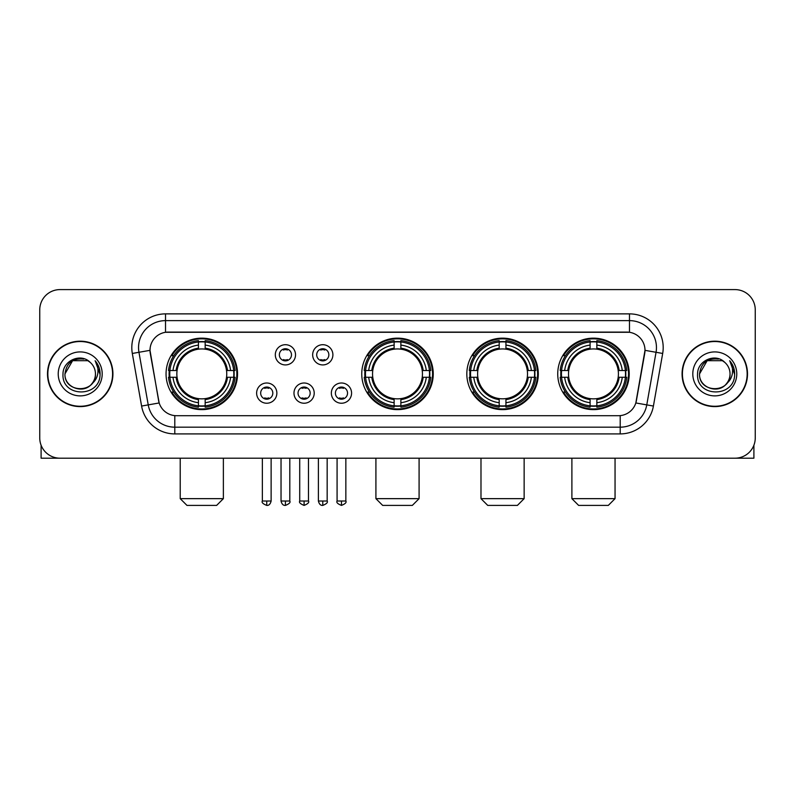 <?xml version="1.0" encoding="UTF-8"?>
<svg xmlns="http://www.w3.org/2000/svg" width="795" height="795" viewBox="0 0 795 795"><rect width="100%" height="100%" fill="white"/><g stroke="black" fill="none" stroke-linecap="round" stroke-linejoin="round"><path stroke-width="1.19" d="M361.755 373.898A35.745 35.745 0 0 0 397.5 409.634A35.745 35.745 0 0 0 433.245 373.898A35.745 35.745 0 0 0 397.5 338.153A35.745 35.745 0 0 0 361.755 373.898M466.824 373.898A35.745 35.745 0 0 0 502.569 409.634A35.745 35.745 0 0 0 538.304 373.898A35.745 35.745 0 0 0 502.569 338.153A35.745 35.745 0 0 0 466.824 373.898M557.732 373.898A35.745 35.745 0 0 0 593.468 409.634A35.745 35.745 0 0 0 629.213 373.898A35.745 35.745 0 0 0 593.468 338.153A35.745 35.745 0 0 0 557.732 373.898M166.056 373.898A35.745 35.745 0 0 0 201.801 409.634A35.745 35.745 0 0 0 237.536 373.898A35.745 35.745 0 0 0 201.801 338.153A35.745 35.745 0 0 0 166.056 373.898M276.859 393.118A10.116 10.116 0 0 1 266.742 403.234A10.116 10.116 0 0 1 256.626 393.118A10.116 10.116 0 0 1 266.742 383.001A10.116 10.116 0 0 1 276.859 393.118M260.671 393.118A6.072 6.072 0 0 0 266.742 399.189A6.072 6.072 0 0 0 272.814 393.118A6.072 6.072 0 0 0 266.742 387.046A6.072 6.072 0 0 0 260.671 393.118M314.214 393.118A10.116 10.116 0 0 1 304.097 403.234A10.116 10.116 0 0 1 293.981 393.118A10.116 10.116 0 0 1 304.097 383.001A10.116 10.116 0 0 1 314.214 393.118M298.036 393.118A6.072 6.072 0 0 0 304.097 399.189A6.072 6.072 0 0 0 310.169 393.118A6.072 6.072 0 0 0 304.097 387.046A6.072 6.072 0 0 0 298.036 393.118M351.579 393.118A10.116 10.116 0 0 1 341.462 403.234A10.116 10.116 0 0 1 331.346 393.118A10.116 10.116 0 0 1 341.462 383.001A10.116 10.116 0 0 1 351.579 393.118M335.391 393.118A6.072 6.072 0 0 0 341.462 399.189A6.072 6.072 0 0 0 347.534 393.118A6.072 6.072 0 0 0 341.462 387.046A6.072 6.072 0 0 0 335.391 393.118M295.531 354.809A10.116 10.116 0 0 1 285.425 364.925A10.116 10.116 0 0 1 275.309 354.809A10.116 10.116 0 0 1 285.425 344.702A10.116 10.116 0 0 1 295.531 354.809M279.353 354.809A6.072 6.072 0 0 0 285.425 360.88A6.072 6.072 0 0 0 291.487 354.809A6.072 6.072 0 0 0 285.425 348.747A6.072 6.072 0 0 0 279.353 354.809M332.896 354.809A10.116 10.116 0 0 1 322.78 364.925A10.116 10.116 0 0 1 312.664 354.809A10.116 10.116 0 0 1 322.78 344.702A10.116 10.116 0 0 1 332.896 354.809M316.708 354.809A6.072 6.072 0 0 0 322.78 360.88A6.072 6.072 0 0 0 328.852 354.809A6.072 6.072 0 0 0 322.78 348.747A6.072 6.072 0 0 0 316.708 354.809M141.589 406.056L132.318 353.457A33.718 33.718 0 0 1 165.519 313.876L629.481 313.876A33.718 33.718 0 0 1 662.682 353.457L653.41 406.056A33.718 33.718 0 0 1 620.209 433.911L174.791 433.911A33.718 33.718 0 0 1 141.589 406.056L159.169 402.956L150.285 353.457A18.206 18.206 0 0 1 168.212 332.091L626.788 332.091A18.206 18.206 0 0 1 644.715 353.457L636.388 400.66A18.206 18.206 0 0 1 618.46 415.706L176.54 415.706A18.206 18.206 0 0 1 158.612 400.66L150.007 350.337L138.956 352.284A26.97 26.97 0 0 1 165.519 320.623L629.481 320.623A26.97 26.97 0 0 1 656.044 352.284L646.772 404.884A26.97 26.97 0 0 1 620.209 427.173L174.791 427.173A26.97 26.97 0 0 1 148.228 404.884L138.956 352.284A26.97 26.97 0 0 1 138.549 347.594M169.265 377.267A32.704 32.704 0 0 1 169.265 370.53M560.942 377.267A32.704 32.704 0 0 1 560.942 370.53M470.034 377.267A32.704 32.704 0 0 1 470.034 370.53M364.965 377.267A32.704 32.704 0 0 1 364.965 370.53M47.501 373.898A32.704 32.704 0 0 0 80.216 406.603A32.704 32.704 0 0 0 112.92 373.898A32.704 32.704 0 0 0 80.216 341.194A32.704 32.704 0 0 0 47.501 373.898M682.08 373.898A32.704 32.704 0 0 0 714.784 406.603A32.704 32.704 0 0 0 747.499 373.898A32.704 32.704 0 0 0 714.784 341.194A32.704 32.704 0 0 0 682.08 373.898M165.519 313.876L165.519 332.29L629.481 332.29L629.481 313.876M150.007 350.297L150.205 347.594M618.46 415.706L176.54 415.706M662.682 353.457L644.993 350.337L635.831 402.956L653.41 406.056M636.388 400.66L636.278 401.236M158.722 401.236L158.612 400.66M755.25 309.831A20.233 20.233 0 0 0 735.017 289.599L59.983 289.599A20.233 20.233 0 0 0 39.75 309.831L39.75 437.966A20.233 20.233 0 0 0 59.983 458.188L735.017 458.188A20.233 20.233 0 0 0 755.25 437.966L755.25 309.831L755.25 437.966M39.75 309.831L39.75 437.966M735.017 289.599L59.983 289.599M59.983 458.188L735.017 458.188M112.582 373.898A32.366 32.366 0 0 0 80.216 341.532A32.366 32.366 0 0 0 47.839 373.898A32.366 32.366 0 0 0 80.216 406.265A32.366 32.366 0 0 0 112.582 373.898M87.828 360.701L90.193 362.381A15.244 15.244 0 0 1 95.45 373.898C96.384 393.555 64.037 393.555 64.971 373.898L72.593 360.701L87.828 360.701L90.193 362.381C80.842 352.583 62.835 360.652 63.004 373.898C61.294 397.421 99.435 398.037 100.051 375.041L100.091 373.898C100.031 368.9 98.371 364.507 95.102 360.731C97.586 364.806 98.461 369.198 97.725 373.898C97.01 377.893 95.072 381.163 91.892 383.687A15.244 15.244 0 0 0 95.45 373.898C96.384 393.555 64.037 393.555 64.971 373.898C66.452 362.947 72.733 358.008 83.813 359.092M91.892 383.687C83.803 394.628 64.176 387.632 64.971 373.898M58.224 373.898A21.982 21.982 0 0 0 80.216 395.88A21.982 21.982 0 0 0 102.197 373.898A21.982 21.982 0 0 0 80.216 351.917A21.982 21.982 0 0 0 58.224 373.898M95.251 360.9L100.081 374.475M41.102 445.23L41.102 458.188L119.329 458.188M747.161 373.898A32.366 32.366 0 0 0 714.784 341.532A32.366 32.366 0 0 0 682.418 373.898A32.366 32.366 0 0 0 714.784 406.265A32.366 32.366 0 0 0 747.161 373.898M724.772 362.381A15.244 15.244 0 0 1 730.029 373.898C730.963 393.555 698.616 393.555 699.55 373.898L707.172 360.701L722.407 360.701L724.772 362.381C715.42 352.583 697.414 360.652 697.583 373.898C695.864 397.421 734.014 398.037 734.63 375.041L734.659 373.898C734.61 368.9 732.94 364.507 729.671 360.731C732.165 364.806 733.04 369.198 732.304 373.898C731.589 377.893 729.641 381.163 726.471 383.687A15.244 15.244 0 0 0 730.029 373.898C730.963 393.555 698.616 393.555 699.55 373.898C701.031 362.947 707.312 358.008 718.392 359.092M726.471 383.687C718.372 394.628 698.755 387.632 699.55 373.898M692.803 373.898A21.982 21.982 0 0 0 714.784 395.88A21.982 21.982 0 0 0 736.776 373.898A21.982 21.982 0 0 0 714.784 351.917A21.982 21.982 0 0 0 692.803 373.898M729.82 360.9L734.659 374.475M216.638 505.401L186.964 505.401L180.217 498.654L223.375 498.654L216.638 505.401M226.525 377.267A24.953 24.953 0 0 0 205.17 349.174L205.17 349.174A24.953 24.953 0 0 0 177.076 377.267A24.953 24.953 0 0 0 226.525 377.267L227.519 377.267L226.525 377.267A24.953 24.953 0 0 1 205.17 398.623L205.17 402.697A28.998 28.998 0 0 0 230.6 377.267L235.082 377.267A33.45 33.45 0 0 1 205.17 407.179L205.17 405.818A32.098 32.098 0 0 0 233.72 377.267M169.941 377.267A32.029 32.029 0 0 1 169.941 370.53M205.17 342.039A32.029 32.029 0 0 0 198.432 342.039M233.651 370.53A32.029 32.029 0 0 1 233.651 377.267M235.082 370.53A33.45 33.45 0 0 0 205.17 340.618L205.17 341.979A32.098 32.098 0 0 1 233.72 370.53L235.082 370.53M168.52 377.267A33.45 33.45 0 0 0 198.432 407.179L198.432 405.818A32.098 32.098 0 0 1 169.882 377.267L168.52 377.267M233.72 370.53L230.6 370.53A28.998 28.998 0 0 0 205.17 345.1L205.17 341.979M205.17 405.818L205.17 402.697M169.882 377.267L173.002 377.267A28.998 28.998 0 0 0 198.432 402.697L198.432 405.818M205.17 345.1L205.17 348.18A25.937 25.937 0 0 1 227.519 370.53L230.6 370.53M230.6 377.267L227.519 377.267A25.937 25.937 0 0 1 205.17 399.617M198.432 402.697L198.432 398.623A24.953 24.953 0 0 1 177.076 377.267L173.002 377.267M226.525 370.53L227.519 370.53M205.17 405.748A32.029 32.029 0 0 1 198.432 405.748M198.432 340.618A33.45 33.45 0 0 0 168.52 370.53L169.882 370.53A32.098 32.098 0 0 1 198.432 341.979L198.432 340.618M198.432 341.979L198.432 345.1A28.998 28.998 0 0 0 173.002 370.53L169.882 370.53M198.432 349.134L198.432 345.1M173.002 370.53L176.083 370.53A25.937 25.937 0 0 1 198.432 348.18M198.432 398.623L198.432 399.617A25.937 25.937 0 0 1 176.083 377.267M173.737 355.693L171.829 355.693A35.069 35.069 0 0 1 236.87 373.898A35.069 35.069 0 0 1 171.829 392.104L173.737 392.104M412.337 505.401L382.663 505.401L375.916 498.654L419.084 498.654L412.337 505.401M422.224 377.267A24.953 24.953 0 0 0 400.869 349.174L400.869 349.174A24.953 24.953 0 0 0 372.776 377.267A24.953 24.953 0 0 0 422.224 377.267L423.218 377.267L422.224 377.267A24.953 24.953 0 0 1 400.869 398.623L400.869 402.697A28.998 28.998 0 0 0 426.299 377.267L430.781 377.267A33.45 33.45 0 0 1 400.869 407.179L400.869 405.818A32.098 32.098 0 0 0 429.419 377.267M365.65 377.267A32.029 32.029 0 0 1 365.65 370.53M400.869 342.039A32.029 32.029 0 0 0 394.131 342.039M429.35 370.53A32.029 32.029 0 0 1 429.35 377.267M430.781 370.53A33.45 33.45 0 0 0 400.869 340.618L400.869 341.979A32.098 32.098 0 0 1 429.419 370.53L430.781 370.53M364.219 377.267A33.45 33.45 0 0 0 394.131 407.179L394.131 405.818A32.098 32.098 0 0 1 365.581 377.267L364.219 377.267M429.419 370.53L426.299 370.53A28.998 28.998 0 0 0 400.869 345.1L400.869 341.979M400.869 405.818L400.869 402.697M365.581 377.267L368.701 377.267A28.998 28.998 0 0 0 394.131 402.697L394.131 405.818M400.869 345.1L400.869 348.18A25.937 25.937 0 0 1 423.218 370.53L426.299 370.53M426.299 377.267L423.218 377.267A25.937 25.937 0 0 1 400.869 399.617M394.131 402.697L394.131 398.623A24.953 24.953 0 0 1 372.776 377.267L368.701 377.267M422.224 370.53L423.218 370.53M400.869 405.748A32.029 32.029 0 0 1 394.131 405.748M394.131 340.618A33.45 33.45 0 0 0 364.219 370.53L365.581 370.53A32.098 32.098 0 0 1 394.131 341.979L394.131 340.618M394.131 341.979L394.131 345.1A28.998 28.998 0 0 0 368.701 370.53L365.581 370.53M394.131 349.134L394.131 345.1M368.701 370.53L371.782 370.53A25.937 25.937 0 0 1 394.131 348.18M394.131 398.623L394.131 399.617A25.937 25.937 0 0 1 371.782 377.267M369.446 355.693L367.529 355.693A35.069 35.069 0 0 1 432.569 373.898A35.069 35.069 0 0 1 367.529 392.104L369.446 392.104M517.406 505.401L487.733 505.401L480.985 498.654L524.144 498.654L517.406 505.401M527.284 377.267A24.953 24.953 0 0 0 505.938 349.174L505.938 349.174A24.953 24.953 0 0 0 477.845 377.267A24.953 24.953 0 0 0 527.284 377.267L528.287 377.267L527.284 377.267A24.953 24.953 0 0 1 505.938 398.623L505.938 402.697A28.998 28.998 0 0 0 531.368 377.267L535.84 377.267A33.45 33.45 0 0 1 505.938 407.179L505.938 405.818A32.098 32.098 0 0 0 534.488 377.267M470.71 377.267A32.029 32.029 0 0 1 470.71 370.53M505.938 342.039A32.029 32.029 0 0 0 499.19 342.039M534.419 370.53A32.029 32.029 0 0 1 534.419 377.267M535.84 370.53A33.45 33.45 0 0 0 505.938 340.618L505.938 341.979A32.098 32.098 0 0 1 534.488 370.53L535.84 370.53M469.288 377.267A33.45 33.45 0 0 0 499.19 407.179L499.19 405.818A32.098 32.098 0 0 1 470.64 377.267L469.288 377.267M534.488 370.53L531.368 370.53A28.998 28.998 0 0 0 505.938 345.1L505.938 341.979M505.938 405.818L505.938 402.697M470.64 377.267L473.76 377.267A28.998 28.998 0 0 0 499.19 402.697L499.19 405.818M505.938 345.1L505.938 348.18A25.937 25.937 0 0 1 528.287 370.53L531.368 370.53M531.368 377.267L528.287 377.267A25.937 25.937 0 0 1 505.938 399.617M499.19 402.697L499.19 398.623A24.953 24.953 0 0 1 477.845 377.267L473.76 377.267M527.284 370.53L528.287 370.53M505.938 405.748A32.029 32.029 0 0 1 499.19 405.748M499.19 340.618A33.45 33.45 0 0 0 469.288 370.53L470.64 370.53A32.098 32.098 0 0 1 499.19 341.979L499.19 340.618M499.19 341.979L499.19 345.1A28.998 28.998 0 0 0 473.76 370.53L470.64 370.53M499.19 349.134L499.19 345.1M473.76 370.53L476.851 370.53A25.937 25.937 0 0 1 499.19 348.18M499.19 398.623L499.19 399.617A25.937 25.937 0 0 1 476.851 377.267M474.506 355.693L472.598 355.693A35.069 35.069 0 0 1 537.629 373.898A35.069 35.069 0 0 1 472.598 392.104L474.506 392.104M608.304 505.401L578.631 505.401L571.893 498.654L615.052 498.654L608.304 505.401M618.192 377.267A24.953 24.953 0 0 0 596.846 349.174L596.846 349.174A24.953 24.953 0 0 0 568.743 377.267A24.953 24.953 0 0 0 618.192 377.267L619.186 377.267L618.192 377.267A24.953 24.953 0 0 1 596.846 398.623L596.846 402.697A28.998 28.998 0 0 0 622.266 377.267L626.748 377.267A33.45 33.45 0 0 1 596.846 407.179L596.846 405.818A32.098 32.098 0 0 0 625.397 377.267M561.618 377.267A32.029 32.029 0 0 1 561.618 370.53M596.846 342.039A32.029 32.029 0 0 0 590.099 342.039M625.327 370.53A32.029 32.029 0 0 1 625.327 377.267M626.748 370.53A33.45 33.45 0 0 0 596.846 340.618L596.846 341.979A32.098 32.098 0 0 1 625.397 370.53L626.748 370.53M560.197 377.267A33.45 33.45 0 0 0 590.099 407.179L590.099 405.818A32.098 32.098 0 0 1 561.548 377.267L560.197 377.267M625.397 370.53L622.266 370.53A28.998 28.998 0 0 0 596.846 345.1L596.846 341.979M596.846 405.818L596.846 402.697M561.548 377.267L564.669 377.267A28.998 28.998 0 0 0 590.099 402.697L590.099 405.818M596.846 345.1L596.846 348.18A25.937 25.937 0 0 1 619.186 370.53L622.266 370.53M622.266 377.267L619.186 377.267A25.937 25.937 0 0 1 596.846 399.617M590.099 402.697L590.099 398.623A24.953 24.953 0 0 1 568.743 377.267L564.669 377.267M618.192 370.53L619.186 370.53M596.846 405.748A32.029 32.029 0 0 1 590.099 405.748M590.099 340.618A33.45 33.45 0 0 0 560.197 370.53L561.548 370.53A32.098 32.098 0 0 1 590.099 341.979L590.099 340.618M590.099 341.979L590.099 345.1A28.998 28.998 0 0 0 564.669 370.53L561.548 370.53M590.099 349.134L590.099 345.1M564.669 370.53L567.749 370.53A25.937 25.937 0 0 1 590.099 348.18M590.099 398.623L590.099 399.617A25.937 25.937 0 0 1 567.749 377.267M565.414 355.693L563.496 355.693A35.069 35.069 0 0 1 628.537 373.898A35.069 35.069 0 0 1 563.496 392.104L565.414 392.104M283.398 360.533L283.398 359.578A5.177 5.177 0 0 0 287.442 359.578L287.442 360.533M287.442 349.094L287.442 350.048A5.177 5.177 0 0 0 283.398 350.048L283.398 349.094M320.753 360.533L320.753 359.578A5.177 5.177 0 0 0 324.807 359.578L324.807 360.533M324.807 349.094L324.807 350.048A5.177 5.177 0 0 0 320.753 350.048L320.753 349.094M264.715 398.842L264.715 397.878A5.177 5.177 0 0 0 268.76 397.878L268.76 398.842M268.76 387.394L268.76 388.358A5.177 5.177 0 0 0 264.715 388.358L264.715 387.394M302.08 398.842L302.08 397.878A5.177 5.177 0 0 0 306.125 397.878L306.125 398.842M306.125 387.394L306.125 388.358A5.177 5.177 0 0 0 302.08 388.358L302.08 387.394M339.435 398.842L339.435 397.878A5.177 5.177 0 0 0 343.48 397.878L343.48 398.842M343.48 387.394L343.48 388.358A5.177 5.177 0 0 0 339.435 388.358L339.435 387.394M753.899 445.23L753.899 458.188L675.67 458.188M620.209 415.626L620.209 433.911M174.791 433.911L174.791 415.626M132.318 353.457L138.956 352.284M198.432 406.056A32.337 32.337 0 0 0 205.17 406.056M233.959 377.267A32.337 32.337 0 0 0 233.959 370.53M205.17 341.741A32.337 32.337 0 0 0 198.432 341.741M394.131 406.056A32.337 32.337 0 0 0 400.869 406.056M429.658 377.267A32.337 32.337 0 0 0 429.658 370.53M400.869 341.741A32.337 32.337 0 0 0 394.131 341.741M499.19 406.056A32.337 32.337 0 0 0 505.938 406.056M534.727 377.267A32.337 32.337 0 0 0 534.727 370.53M505.938 341.741A32.337 32.337 0 0 0 499.19 341.741M590.099 406.056A32.337 32.337 0 0 0 596.846 406.056M625.625 377.267A32.337 32.337 0 0 0 625.625 370.53M596.846 341.741A32.337 32.337 0 0 0 590.099 341.741M285.425 501.019L281.033 501.019C281.798 504.139 283.268 505.6 285.425 505.401L285.425 501.019L289.807 501.019L289.807 458.188M322.78 501.019L318.397 501.019C319.163 504.139 320.623 505.6 322.78 505.401L322.78 501.019L327.162 501.019L327.162 458.188M266.742 501.019L262.36 501.019C261.466 502.42 262.926 503.881 266.742 505.401L266.742 501.019L271.125 501.019L271.125 458.188M304.097 501.019L299.715 501.019C298.831 502.42 300.291 503.881 304.097 505.401L304.097 501.019L308.48 501.019L308.48 458.188M341.462 501.019L337.08 501.019C336.186 502.42 337.646 503.881 341.462 505.401L341.462 501.019L345.845 501.019L345.845 458.188M223.375 458.188L223.375 498.654M180.217 458.188L180.217 498.654M419.084 458.188L419.084 498.654M375.916 458.188L375.916 498.654M524.144 458.188L524.144 498.654M480.985 458.188L480.985 498.654M615.052 458.188L615.052 498.654M571.893 458.188L571.893 498.654M281.033 501.019L281.033 458.188M289.807 501.019C290.692 502.42 289.231 503.881 285.425 505.401M318.397 501.019L318.397 458.188M327.162 501.019C328.057 502.42 326.596 503.881 322.78 505.401M262.36 501.019L262.36 458.188M271.125 501.019C270.36 504.139 268.899 505.6 266.742 505.401M299.715 501.019L299.715 458.188M308.48 501.019C309.374 502.42 307.913 503.881 304.097 505.401M337.08 501.019L337.08 458.188M345.845 501.019C346.729 502.42 345.269 503.881 341.462 505.401"/></g></svg>
